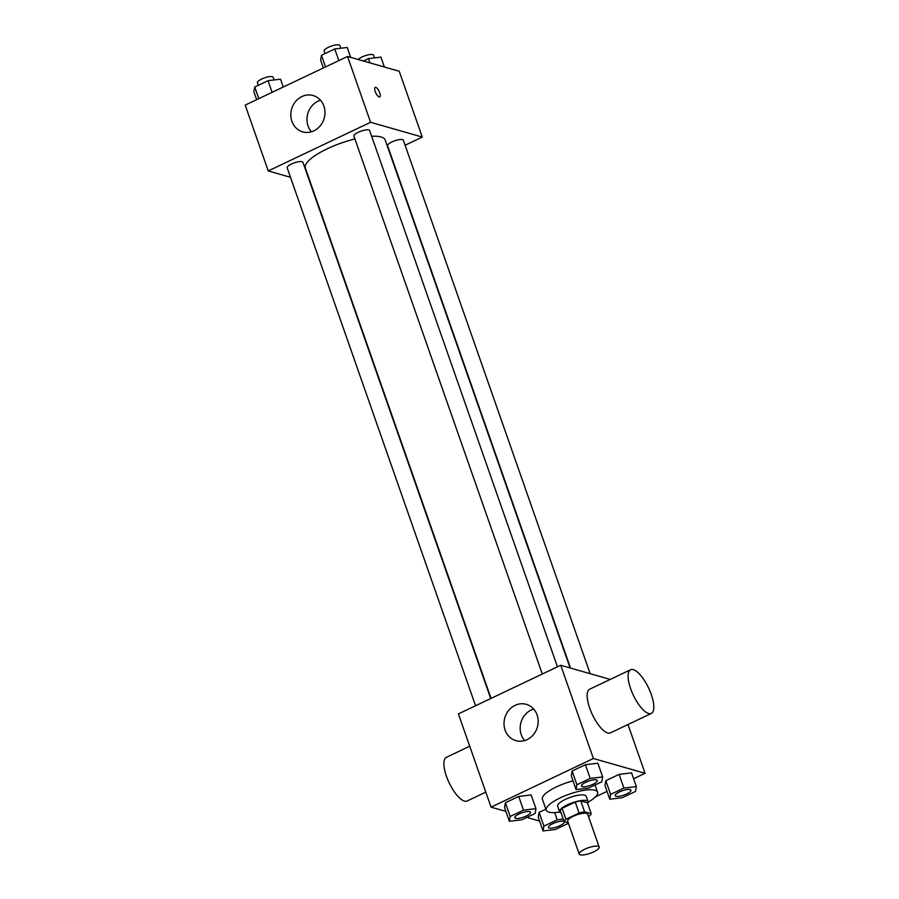 <?xml version="1.0" encoding="UTF-8"?>
<svg xmlns="http://www.w3.org/2000/svg" width="899" height="899" viewBox="0 0 899 899"><rect width="100%" height="100%" fill="white"/><g stroke="black" fill="none" stroke-linecap="round" stroke-linejoin="round"><path stroke-width="1.35" d="M598.15 846.296A10.574 2.911 -19.3 0 1 599.172 847.06A10.574 2.911 -19.3 0 1 590.149 853.308A10.574 2.911 -19.3 0 1 579.203 854.05A10.574 2.911 -19.3 0 1 586.395 848.499A10.574 2.911 -19.3 0 1 598.15 846.296M579.203 854.05L567.685 821.147A10.574 2.911 -19.3 0 1 574.877 815.584A10.574 2.911 -19.3 0 1 586.62 813.393A10.574 2.911 -19.3 0 1 587.654 814.146L599.172 847.06M564.123 821.562L560.279 810.595A14.362 3.956 -19.3 0 1 562.089 808.313L575.225 802.077L579.057 813.044L565.932 819.281A14.362 3.956 -19.3 0 0 564.123 821.562L568.247 822.742M588.463 816.449L589.396 816A14.362 3.956 -19.3 0 0 591.216 813.73L584.586 811.831A14.362 3.956 -19.3 0 0 579.057 813.044M591.216 813.73L587.373 802.762L580.743 800.863L584.586 811.831M575.225 802.077A14.362 3.956 -19.3 0 1 580.743 800.863M587.609 803.448A15.114 4.169 160.7 0 0 588.092 801.683A15.114 4.169 160.7 0 0 572.449 802.751A15.114 4.169 160.7 0 0 559.56 811.673A15.114 4.169 160.7 0 0 561.032 812.763M559.56 811.673L557.638 806.189A15.114 4.169 -19.3 0 1 567.921 798.256A15.114 4.169 -19.3 0 1 584.698 795.109A15.114 4.169 -19.3 0 1 586.17 796.199L588.092 801.683M562.089 808.313L565.932 819.281M559.785 812.055A27.206 7.495 -19.3 0 1 546.232 810.179A27.206 7.495 -19.3 0 1 564.729 795.896A27.206 7.495 -19.3 0 1 594.924 790.243A27.206 7.495 -19.3 0 1 597.577 792.199A27.206 7.495 -19.3 0 1 588.16 802.122M546.232 810.179L542.389 799.211A27.206 7.495 -19.3 0 1 573.034 780.871M563.246 819.068L557.189 819.798L543.895 826.114L539.085 812.404L545.873 809.179L539.085 812.404L538.254 817.225L543.063 830.934L555.526 829.44L568.438 823.304M535.95 808.651L531.152 794.941L518.689 796.435L505.395 802.751L504.564 807.583L509.362 821.293L521.825 819.798L535.119 813.471L535.95 808.651L523.488 810.145L510.194 816.461L509.362 821.293M633.615 778.736L645.066 773.297L593.385 758.498L491.056 807.145L505.901 811.404M526.859 817.405L539.591 821.045M595.419 796.896L607.039 791.378M636.368 786.58L631.559 772.87L619.108 774.365L605.814 780.68L604.982 785.501L609.78 799.222L622.243 797.716L635.537 791.401L636.368 786.58L623.906 788.075L610.612 794.39L609.78 799.222M602.667 776.927L597.869 763.217L585.406 764.712L572.112 771.039L571.281 775.859L576.079 789.569L588.542 788.075L601.836 781.759L602.667 776.927L590.205 778.422L576.911 784.748L576.079 789.569M627.996 724.527L645.066 773.297M610.219 679.43L560.74 665.26L458.4 713.907L491.056 807.145M560.74 665.26L593.385 758.498M537.085 714.896A18.89 16.924 106 0 1 533.467 734.607A18.89 16.924 106 0 1 515.891 740.652A18.89 16.924 106 0 1 504.822 717.84A18.89 16.924 106 0 1 526.297 704.333A18.89 16.924 106 0 1 537.085 714.896M651.337 713.424L610.399 732.887A24.183 8.439 -115.4 0 1 592.396 714.671A24.183 8.439 -115.4 0 1 589.643 689.207L630.57 669.755A24.183 8.439 -115.4 0 1 633.267 669.654A24.183 8.439 -115.4 0 1 650.033 691.252A24.183 8.439 -115.4 0 1 651.337 713.424A24.183 8.439 -115.4 0 1 633.334 695.208A24.183 8.439 -115.4 0 1 630.57 669.755M469.716 746.226L446.376 757.318A24.183 8.439 64.6 0 0 447.68 779.5A24.183 8.439 64.6 0 0 464.446 801.099A24.183 8.439 64.6 0 0 467.143 800.998L485.797 792.131M524.656 740.574A18.89 16.924 106 0 1 520.971 722.459A18.89 16.924 106 0 1 533.68 709.041M371.647 136.277A42.32 11.665 -19.3 0 1 381.075 136.974A42.32 11.665 -19.3 0 1 385.199 140.019L570.078 667.935M491.068 698.388L305.323 167.989A42.32 11.665 -19.3 0 1 354.914 138.974M557.447 666.822L369.646 130.557A8.338 2.304 160.7 0 0 361.016 131.153A8.338 2.304 160.7 0 0 353.903 136.075L542.288 674.025M570.517 668.058L387.593 145.728A8.338 2.304 -19.3 0 1 393.268 141.345A8.338 2.304 -19.3 0 1 402.527 139.603A8.338 2.304 -19.3 0 1 403.348 140.21L590.16 673.688M475.571 705.749L287.174 167.798A8.338 2.304 -19.3 0 1 292.849 163.416A8.338 2.304 -19.3 0 1 302.109 161.685A8.338 2.304 -19.3 0 1 302.929 162.281L490.719 698.545M405.101 145.233L422.272 137.075L370.59 122.275L268.25 170.934L290.512 177.305M268.25 170.934L245.202 105.116L347.542 56.468L399.223 71.257L422.272 137.075M347.542 56.468L370.59 122.275M323.887 106.093A18.89 16.924 106 0 1 320.269 125.804A18.89 16.924 106 0 1 302.693 131.861A18.89 16.924 106 0 1 291.624 109.037A18.89 16.924 106 0 1 313.099 95.53A18.89 16.924 106 0 1 323.887 106.093M375.209 87.405A5.293 1.843 -115.4 0 1 375.793 87.383A5.293 1.843 -115.4 0 1 379.468 92.103A5.293 1.843 -115.4 0 1 379.749 96.957A5.293 1.843 -115.4 0 1 375.816 92.968A5.293 1.843 -115.4 0 1 375.209 87.405A5.293 1.843 -115.4 0 1 375.804 87.383A5.293 1.843 -115.4 0 1 379.468 92.103A5.293 1.843 -115.4 0 1 379.749 96.957M311.459 131.771A18.89 16.924 106 0 1 307.773 113.667A18.89 16.924 106 0 1 320.482 100.239M350.677 57.367L347.216 47.467L334.754 48.962L321.46 55.289L320.628 60.109L323.37 67.953M334.754 48.962L338.833 60.604M321.46 55.289L325.539 66.919M325.011 53.603L324.123 51.063A8.338 2.304 -19.3 0 1 329.798 46.681A8.338 2.304 -19.3 0 1 339.058 44.95A8.338 2.304 -19.3 0 1 339.878 45.546L340.822 48.243M283.241 87.034L280.499 79.191L268.037 80.685L254.743 87.012L253.911 91.833L256.653 99.665M268.037 80.685L272.105 92.327M254.743 87.012L258.822 98.643M258.294 85.315L257.406 82.787A8.338 2.304 -19.3 0 1 263.081 78.404A8.338 2.304 -19.3 0 1 272.341 76.673A8.338 2.304 -19.3 0 1 273.161 77.269L274.094 79.955M384.379 67.009L380.918 57.12L368.455 58.615L363.41 61.008M368.455 58.615L369.95 62.874M358.252 59.525A8.338 2.304 -19.3 0 1 365.208 55.693A8.338 2.304 -19.3 0 1 372.759 54.592A8.338 2.304 -19.3 0 1 373.568 55.199L374.512 57.884M581.518 786.052L581.507 786.007A8.338 2.304 -19.3 0 1 581.507 786.007A8.338 2.304 -19.3 0 1 587.171 781.624A8.338 2.304 -19.3 0 1 596.442 779.894A8.338 2.304 -19.3 0 1 597.251 780.489A8.338 2.304 -19.3 0 1 597.262 780.512L597.262 780.534A8.338 2.304 -19.3 0 1 590.149 785.468A8.338 2.304 -19.3 0 1 581.518 786.052A8.338 2.304 -19.3 0 1 587.193 781.669A8.338 2.304 -19.3 0 1 596.453 779.939A8.338 2.304 -19.3 0 1 597.262 780.534M597.869 763.217L585.406 764.712L590.205 778.422M585.406 764.712L572.112 771.039L576.911 784.748M572.112 771.039L571.281 775.859M529.713 811.617A8.338 2.304 -19.3 0 1 530.534 812.213A8.338 2.304 -19.3 0 1 530.534 812.235A8.338 2.304 -19.3 0 1 523.432 817.18A8.338 2.304 -19.3 0 1 514.801 817.775A8.338 2.304 -19.3 0 1 514.779 817.73A8.338 2.304 -19.3 0 1 520.454 813.348A8.338 2.304 -19.3 0 1 529.713 811.617M531.152 794.941L518.689 796.435L523.488 810.145M518.689 796.435L505.395 802.751L510.194 816.461M505.395 802.751L504.564 807.583M514.779 817.73L514.801 817.775A8.338 2.304 -19.3 0 1 520.465 813.393A8.338 2.304 -19.3 0 1 529.736 811.662A8.338 2.304 -19.3 0 1 530.545 812.258L530.534 812.213M630.132 789.536A8.338 2.304 -19.3 0 1 630.952 790.142A8.338 2.304 -19.3 0 1 630.952 790.165L630.963 790.187A8.338 2.304 -19.3 0 1 623.85 795.109A8.338 2.304 -19.3 0 1 615.219 795.694A8.338 2.304 -19.3 0 1 615.197 795.66A8.338 2.304 -19.3 0 1 620.872 791.277A8.338 2.304 -19.3 0 1 630.132 789.536M631.559 772.87L619.108 774.365L623.906 788.075M619.108 774.365L605.814 780.68L610.612 794.39M605.814 780.68L604.982 785.501M615.197 795.66L615.219 795.694A8.338 2.304 -19.3 0 1 620.883 791.322A8.338 2.304 -19.3 0 1 630.154 789.58A8.338 2.304 -19.3 0 1 630.963 790.187M543.895 826.114L543.063 830.934M563.415 821.259A8.338 2.304 -19.3 0 1 564.224 821.855A8.338 2.304 -19.3 0 1 564.235 821.877L564.246 821.9A8.338 2.304 -19.3 0 1 557.133 826.833A8.338 2.304 -19.3 0 1 548.491 827.417A8.338 2.304 -19.3 0 1 548.48 827.372A8.338 2.304 -19.3 0 1 554.155 822.99A8.338 2.304 -19.3 0 1 563.415 821.259M554.672 812.595L557.189 819.798M539.085 812.404L538.254 817.225M548.48 827.372L548.491 827.417A8.338 2.304 -19.3 0 1 554.166 823.034A8.338 2.304 -19.3 0 1 563.426 821.304A8.338 2.304 -19.3 0 1 564.246 821.9M595.048 784.984L597.577 792.199"/></g></svg>
